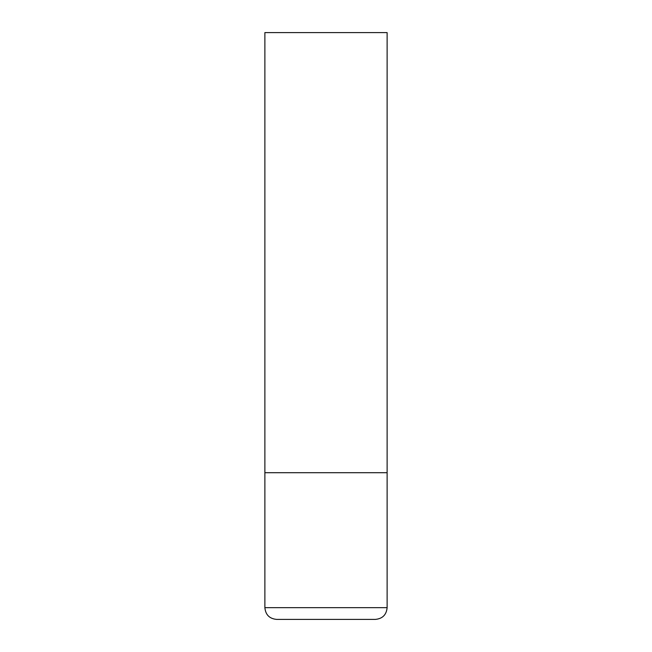 <?xml version="1.0" encoding="UTF-8"?>
<svg xmlns="http://www.w3.org/2000/svg" width="652" height="652" viewBox="0 0 652 652"><rect width="100%" height="100%" fill="white"/><g stroke="black" fill="none" stroke-linecap="round" stroke-linejoin="round"><path stroke-width="0.98" d="M387.125 607.664L387.125 472.7L264.875 472.7L387.125 472.7L387.125 32.6L264.875 32.6L264.875 607.664C265.568 614.795 269.48 618.707 276.611 619.4L375.389 619.4C382.52 618.707 386.432 614.795 387.125 607.664L264.875 607.664"/></g></svg>

